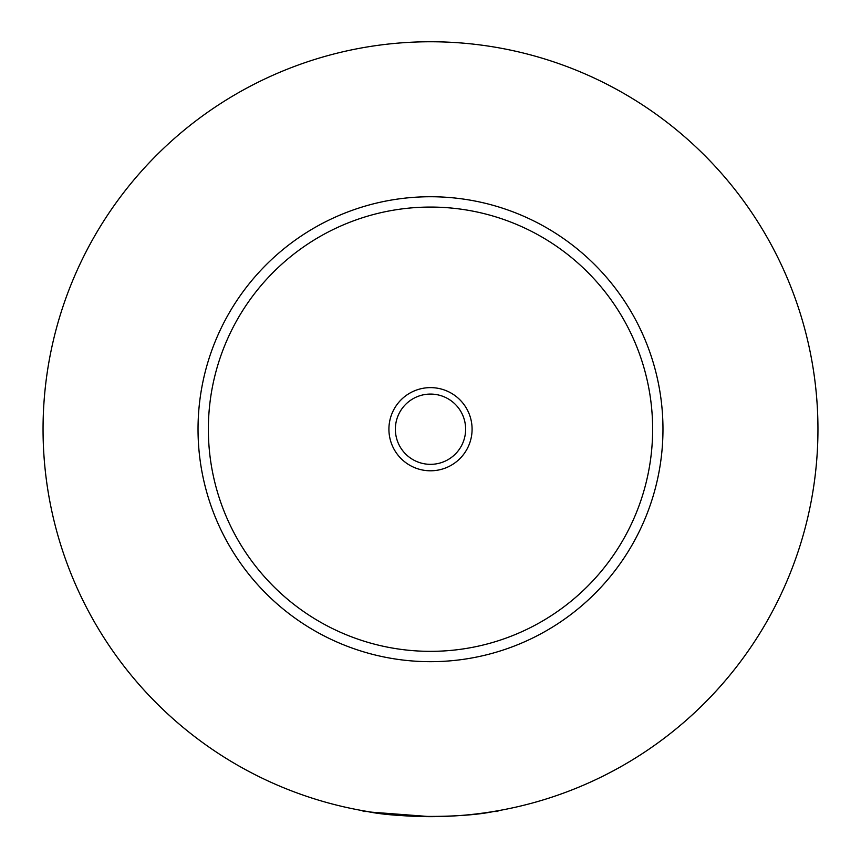 <?xml version="1.0" encoding="UTF-8"?>
<svg xmlns="http://www.w3.org/2000/svg" width="861" height="861" viewBox="0 0 861 861"><rect width="100%" height="100%" fill="white"/><g stroke="black" fill="none" stroke-linecap="round" stroke-linejoin="round"><path stroke-width="1.29" d="M367.443 811.492L363.342 811.492L362.492 810.642M498.508 810.642L497.658 811.492L493.557 811.492M506.849 809.06L513.156 807.736M347.844 807.736L354.151 809.06M372.027 812.214L430.5 816.658M366.399 811.31C396.264 818.111 464.736 818.111 494.601 811.31M472.086 429.208A41.586 41.586 0 0 0 430.5 387.622A41.586 41.586 0 0 0 388.914 429.208A41.586 41.586 0 0 0 430.5 470.795A41.586 41.586 0 0 0 472.086 429.208M395.371 429.208A35.129 35.129 0 0 0 430.5 464.337A35.129 35.129 0 0 0 465.629 429.208A35.129 35.129 0 0 0 430.5 394.08A35.129 35.129 0 0 0 395.371 429.208M662.97 429.208A232.47 232.47 0 0 1 430.5 661.678A232.47 232.47 0 0 1 198.03 429.208A232.47 232.47 0 0 1 430.5 196.738A232.47 232.47 0 0 1 662.97 429.208M817.95 429.208A387.45 387.45 0 0 1 430.5 816.658A387.45 387.45 0 0 1 43.05 429.208A387.45 387.45 0 0 1 430.5 41.758A387.45 387.45 0 0 1 817.95 429.208M652.638 429.208A222.138 222.138 0 0 0 430.5 207.07A222.138 222.138 0 0 0 208.362 429.208A222.138 222.138 0 0 0 430.5 651.346A222.138 222.138 0 0 0 652.638 429.208"/></g></svg>
